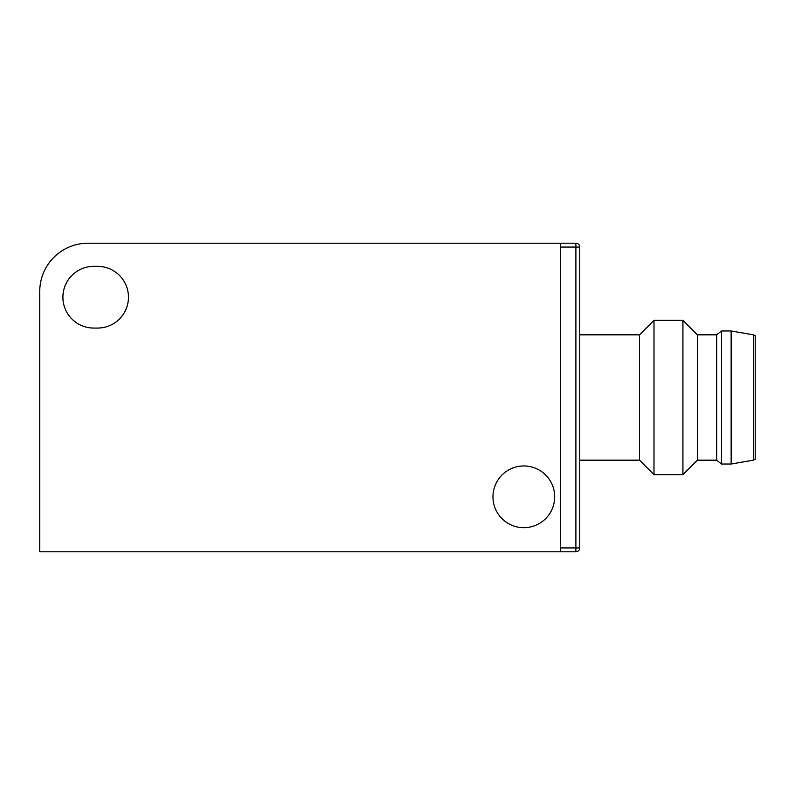 <?xml version="1.0" encoding="UTF-8"?>
<svg xmlns="http://www.w3.org/2000/svg" width="795" height="795" viewBox="0 0 795 795"><rect width="100%" height="100%" fill="white"/><g stroke="black" fill="none" stroke-linecap="round" stroke-linejoin="round"><path stroke-width="1.19" d="M753.322 334.824L755.25 335.788L755.25 459.212L753.322 460.176L731.142 464.032L731.142 330.968L753.322 334.824L753.322 460.176M716.683 334.824L716.683 460.176L697.394 460.176L697.394 334.824L716.683 334.824L721.502 330.968L721.502 464.032L731.142 464.032M716.683 460.176L721.502 464.032M579.754 460.176L639.538 460.176L639.538 334.824L653.997 320.355L682.925 320.355L682.925 474.645L697.394 460.176M639.538 460.176L653.997 474.645L653.997 320.355M579.754 247.076L575.888 247.076L575.888 547.924L560.465 547.924L560.465 247.076L575.888 247.076L575.888 243.21L560.465 243.21L560.465 551.79L575.888 551.79A3.856 3.856 0 0 0 579.754 547.924L579.754 247.076A3.856 3.856 0 0 0 575.888 243.21M523.826 527.681A30.856 30.856 0 0 1 492.96 496.825A30.856 30.856 0 0 1 523.826 465.959A30.856 30.856 0 0 1 554.681 496.825A30.856 30.856 0 0 1 523.826 527.681M560.465 551.79L39.75 551.79L39.75 291.427A48.217 48.217 0 0 1 87.967 243.21L560.465 243.21M97.606 266.355A30.856 30.856 0 0 1 128.462 297.211A30.856 30.856 0 0 1 97.606 328.067L93.75 328.067A30.856 30.856 0 0 1 62.894 297.211A30.856 30.856 0 0 1 93.75 266.355L97.606 266.355M575.888 551.79L575.888 547.924L579.754 547.924M721.502 330.968L731.142 330.968M579.754 334.824L639.538 334.824M697.394 334.824L682.925 320.355M653.997 474.645L682.925 474.645"/></g></svg>
